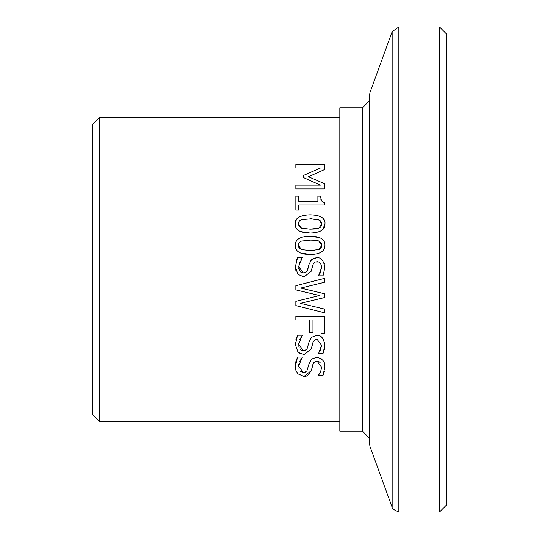 <?xml version="1.0" encoding="UTF-8"?>
<svg xmlns="http://www.w3.org/2000/svg" width="539" height="539" viewBox="0 0 539 539"><rect width="100%" height="100%" fill="white"/><g stroke="black" fill="none" stroke-linecap="round" stroke-linejoin="round"><path stroke-width="0.81" d="M99.479 117.313L92.344 124.448L92.344 414.552L99.479 421.687L99.479 117.313L339.819 117.313M297.926 373.884L296.005 370.785L295.332 366.439L297.555 357.074L302.318 357.074L298.613 366.156L303.383 372.516L304.926 372.308L306.947 370.805L309.042 363.845L311.569 359.129L316.723 357.283C322.477 358.61 325.199 361.81 324.882 366.877L323.036 375.36L318.502 375.36L320.678 371.593L321.601 367.133L317.114 361.231L315.524 361.467L313.53 363.01L311.171 370.805L303.983 376.471L297.926 373.884M320.422 167.986L295.844 167.986L295.844 164.449L324.377 164.449L324.377 169.623L308.49 176.752L324.377 183.637L324.377 188.913L295.844 188.913L295.844 185.12L320.422 185.12L303.706 177.675L303.706 175.364L320.422 167.986M297.926 352.028L295.332 344.583L297.555 335.218L302.318 335.218L298.613 344.306L303.383 350.667L305.074 350.411L307.109 348.693L309.042 341.995L311.569 337.279L316.723 335.426C321.103 335.13 323.818 338.33 324.882 345.021L323.036 353.51L318.502 353.51L321.601 345.277L317.114 339.381L315.409 339.651L313.388 341.376L311.171 348.955L303.983 354.622L297.926 352.028M317.875 201.31L317.875 196.129L320.489 196.129C321.156 201.013 322.484 202.981 324.471 202.024L324.471 204.982L298.754 204.982L298.754 210.048L295.844 210.048L295.844 196.129L298.754 196.129L298.754 201.31L317.875 201.31M309.575 332.678L309.575 319.957L295.844 319.957L295.844 316.164L324.377 316.164L324.377 333.23L321.001 333.23L321.001 319.957L312.95 319.957L312.95 332.678L309.575 332.678M310.107 233.057C299.846 232.875 294.887 229.836 295.237 223.948C294.712 218.282 299.664 215.236 310.087 214.812C320.624 215.128 325.583 218.174 324.956 223.948C325.226 229.715 320.274 232.754 310.107 233.057L300.23 231.541M324.377 309.042L324.377 312.768L295.844 305.6L295.844 301.341L319.519 295.54L295.844 289.894L295.844 285.69L324.377 278.4L324.377 282.308L300.722 288.048L324.377 293.735L324.377 297.595L300.445 303.329L324.377 309.042M311.569 259.582L316.723 257.73C320.86 257.116 323.582 260.317 324.882 267.324L323.036 275.813L318.502 275.813L321.601 267.58L321.103 264.642L319.998 262.884L318.751 262.008L315.288 262.001L313.26 263.908L311.171 271.258L303.983 276.925L297.926 274.331L295.332 266.886L297.555 257.521L302.318 257.521L298.613 266.61L303.383 272.97L305.242 272.646L307.19 270.854L309.042 264.299L311.569 259.582L310.026 261.651M310.107 254.469C300.088 254.442 295.129 251.403 295.237 245.36C295.278 239.343 300.23 236.298 310.087 236.223C320.166 236.264 325.125 239.309 324.956 245.36C324.869 251.356 319.923 254.388 310.107 254.469L300.162 252.926M369.545 100.665L362.41 107.8L362.41 431.2L369.545 438.335M369.976 92.587L369.545 95.026L369.545 443.974L369.976 446.413L369.976 92.587L392.156 31.646L398.86 26.95L439.521 26.95L446.656 34.085L446.656 504.915L439.521 512.05L439.521 26.95M362.41 107.8L339.819 107.8L339.819 431.2L362.41 431.2M324.956 245.36L324.168 249.153M324.027 249.436L322.571 251.295M310.087 236.223L319.768 237.645M323.238 240.057L323.919 241.034M296.282 249.658L295.237 245.36L295.891 241.829M297.447 239.545L297.838 239.195M298.613 243.844L298.599 246.815L299.158 247.96L301.416 249.564L310.107 250.581L314.527 250.419M310.363 240.111L301.483 241.081L299.691 242.139L298.808 243.325L298.411 245.36L301.51 249.604M320.813 248.23L321.689 246.424L321.594 243.891L321.035 242.732L318.778 241.101C318.3 240.535 315.403 240.199 310.087 240.111M319.229 249.368L320.307 248.708M310.107 250.581L318.825 249.544L321.79 245.36L318.778 241.101M296.005 271.232L295.359 267.876M303.983 276.925L297.926 274.331M311.933 268.355L311.171 271.258M317.612 261.711L315.268 262.008M314.601 262.358L314.21 262.668M319.371 262.352L318.906 262.075M318.502 275.537L319.755 273.839M320.038 273.354L321.601 267.58M324.882 267.324L324.876 268.045M320.82 258.915L322.154 260.014M324.323 263.578L324.458 264.022M313.792 258.215L316.723 257.73M307.749 269.453L309.042 264.299M299.118 263.355L298.774 268.597L300.29 271.764L301.604 272.64L303.383 272.97L305.768 272.39L306.9 271.326M302.318 257.797L300.56 260.108M299.617 261.974L299.462 262.358M295.332 266.886L295.392 265.127M295.978 261.617L296.753 259.36M324.377 312.768L295.844 305.6M324.377 297.595L300.445 303.329M319.519 295.54L295.844 289.894M324.377 282.308L300.722 288.048M324.956 223.948L322.639 229.816M310.087 214.812L315.807 215.202L320.078 216.361L322.666 218.032L324.289 220.363L324.795 222.088M295.237 223.948L296.322 219.562M295.83 227.323L295.359 225.571M298.613 222.425L298.411 223.948L299.158 226.548L301.416 228.152L310.107 229.169L314.493 229.008M312.108 218.726L301.483 219.669L299.704 220.714L298.801 221.927L298.411 223.948L301.51 228.192M301.483 219.669L299.145 221.327M320.84 226.791L321.695 224.979L321.594 222.466L319.721 220.148L310.087 218.699M310.107 229.169L318.825 228.132L320.281 227.317M318.825 228.132L321.79 223.948L318.778 219.69M320.873 199.403L321.534 200.751M321.83 201.067L322.565 201.559M300.647 353.928L299.536 353.355M295.332 344.583L295.466 341.962M295.871 339.685L297.555 335.218M313.125 341.861L311.953 345.971M317.114 339.381L314.244 340.331M302.318 335.494L299.677 339.53M298.626 343.808L298.613 344.306M298.7 345.782L299.199 347.817M299.9 349.029L300.715 349.831M301.321 350.209L303.383 350.667L305.168 350.377M320.233 350.68L321.601 345.277M308.375 344.744L309.042 341.995M310.033 339.334L311.569 337.279M316.723 335.426C320.9 334.854 323.622 338.054 324.882 345.021L324.39 349.656M308.49 176.752L324.377 183.637M295.992 370.765L295.601 369.383M295.332 366.439L295.608 362.774M295.823 361.736L297.555 357.074M311.171 370.805L307.553 375.676M307.291 375.804L306.085 376.229M305.66 376.323L303.983 376.471M320.119 362.565L318.765 361.561L315.881 361.366L313.779 362.673L312.674 364.957M302.318 357.35L299.697 361.325M298.768 364.391L298.613 366.156M298.909 368.791L299.03 369.202M300.391 371.411L303.383 372.516L305.37 372.146M318.502 375.083L320.678 371.593L321.601 367.133M309.042 363.845L311.569 359.129L316.723 357.283M324.411 371.411L323.036 375.36M320.799 358.448L321.823 359.243M323.75 361.777L324.141 362.632M392.156 31.646L392.156 507.354C391.105 508.075 393.342 509.645 398.86 512.05L398.86 26.95M99.479 421.687L339.819 421.687M369.976 446.413L392.156 507.354M398.86 512.05L439.521 512.05"/></g></svg>
